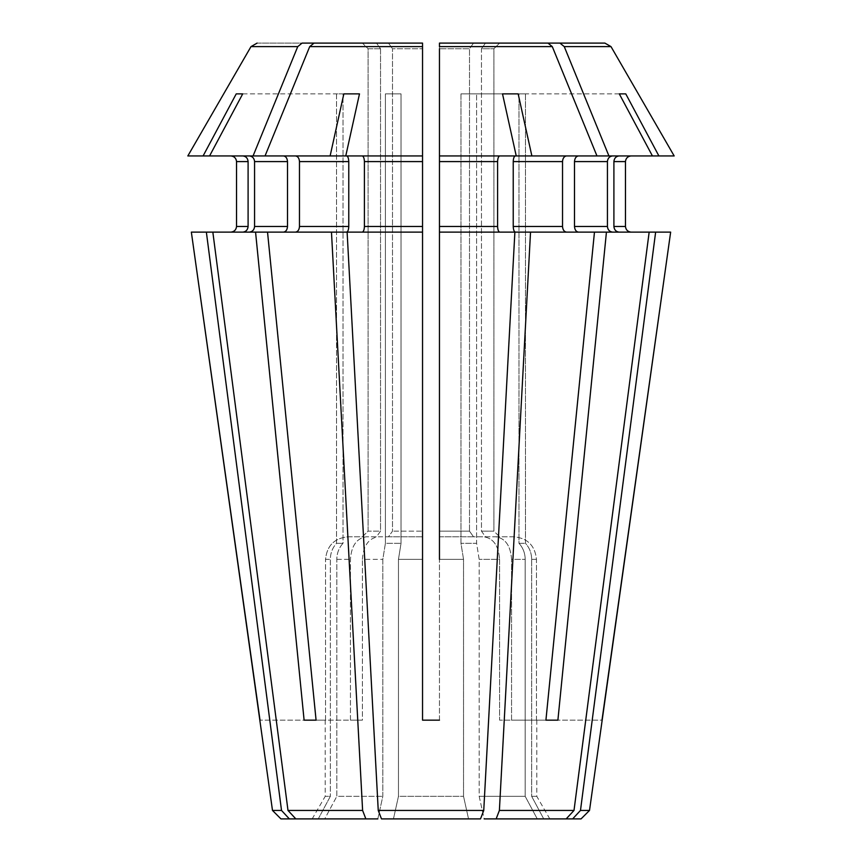 <?xml version="1.0" encoding="UTF-8"?>
<svg xmlns="http://www.w3.org/2000/svg" width="862" height="862" viewBox="0 0 862 862"><rect width="100%" height="100%" fill="white"/><g stroke="black" fill="none" stroke-linecap="round" stroke-linejoin="round"><path stroke-width="0.65" stroke-dasharray="4.31 3.23" d="M206.363 232.115L242.879 232.115L206.363 232.115L281.518 810.442L289.352 818.9L318.261 818.9A89561.121 82743.682 -90 0 1 330.34 796.326L325.211 796.326L330.34 796.326A89561.121 82743.682 90 0 0 318.261 818.9L324.737 818.9A89561.121 82743.682 90 0 1 336.816 796.326L382.825 796.326L336.816 796.326L336.816 559.363C336.913 553.124 338.971 547.769 343.011 543.319L336.536 543.319L343.011 543.319L343.011 93.883L336.536 93.883L336.536 543.319C332.495 547.769 330.426 553.124 330.34 559.363L330.34 796.326L330.34 559.363C330.426 553.124 332.495 547.769 336.536 543.319L336.536 93.883L343.011 93.883L343.011 543.319C338.971 547.769 336.913 553.124 336.816 559.363L336.816 796.326A89561.121 82743.682 -90 0 0 324.737 818.9L377.825 818.9A89561.121 34273.551 -90 0 1 382.825 796.326L382.825 559.363L385.4 543.319L401.035 543.319L385.4 543.319L385.4 93.883L401.035 93.883L401.035 543.319L398.459 559.363L398.459 796.326L463.54 796.326L398.459 796.326A89561.121 34273.551 90 0 0 393.46 818.9A89561.121 34273.551 -90 0 1 398.459 796.326L398.459 559.363L401.035 543.319L401.035 93.883L385.4 93.883L385.4 543.319L382.825 559.363L382.825 796.326A89561.121 34273.551 90 0 0 377.825 818.9M187.83 155.947L242.879 155.947C245.993 156.334 247.728 158.209 248.094 161.582L248.094 226.469C247.728 229.842 245.993 231.727 242.879 232.115L191.353 232.115M242.707 93.883L343.011 93.883L242.707 93.883A721604.261 666675.412 -90 0 0 209.574 155.947L249.355 155.947C252.469 156.334 254.204 158.209 254.57 161.582L287.499 161.582C287.229 158.209 285.893 156.334 283.512 155.947L330.124 155.947A721604.196 276145.978 -90 0 1 343.841 93.883L359.486 93.883A721604.196 276145.978 -90 0 0 345.759 155.947L265.033 155.947A574790.716 406438.409 90 0 1 309.706 46.623L314.027 43.1L376.511 43.1A11269.831 7968.974 90 0 0 380.53 48.746L380.53 531.154A11269.831 7968.974 -90 0 0 376.511 536.789L366.469 536.789C356.76 538.103 351.416 545.624 350.446 559.363L350.446 720.158L304.103 720.158L316.074 720.158L267.532 232.115L283.512 232.115L212.839 232.115L287.994 810.442L295.828 818.9M362.234 155.947L422.542 155.947L362.234 155.947C363.527 156.334 364.249 158.209 364.4 161.582L364.4 226.469C364.249 229.842 363.527 231.727 362.234 232.115L422.542 232.115L347.117 232.115L422.542 232.115L422.542 46.623L309.706 46.623M518.159 93.883L460.965 93.883L518.159 93.883A721604.196 276145.978 -90 0 1 531.876 155.947L515.401 155.947C514.108 156.334 513.386 158.209 513.235 161.582L513.235 226.469C513.386 229.842 514.108 231.727 515.401 232.115L566.517 232.115C564.136 231.727 562.8 229.842 562.53 226.469L562.53 161.582C562.8 158.209 564.136 156.334 566.517 155.947L596.967 155.947A574790.737 406438.431 90 0 0 552.294 46.623L547.973 43.1L499.594 43.1A11269.842 11269.842 0 0 1 493.904 48.746L493.904 531.154L481.47 531.154L493.904 531.154A11269.831 11269.831 0 0 1 499.594 536.789L513.795 536.789C527.522 538.103 535.076 545.624 536.455 559.363L536.455 720.158L602.204 720.158M619.293 93.883L518.989 93.883L619.293 93.883A721604.261 666675.412 -90 0 1 652.426 155.947L619.121 155.947C616.007 156.334 614.272 158.209 613.906 161.582L613.906 226.469C614.272 229.842 616.007 231.727 619.121 232.115L670.647 232.115L619.121 232.115L649.161 232.115L574.006 810.442L566.172 818.9L537.263 818.9A89561.121 82743.682 -90 0 0 525.184 796.326L479.175 796.326L525.184 796.326L525.184 559.363C525.087 553.124 523.029 547.769 518.989 543.319L525.464 543.319L518.989 543.319L518.989 93.883L525.464 93.883L525.464 543.319C529.505 547.769 531.574 553.124 531.66 559.363L531.66 796.326L536.789 796.326L531.66 796.326A89561.121 82743.682 -90 0 1 543.739 818.9A89561.121 82743.682 90 0 0 531.66 796.326L531.66 559.363C531.574 553.124 529.505 547.769 525.464 543.319L525.464 93.883L518.989 93.883L518.989 543.319C523.029 547.769 525.087 553.124 525.184 559.363L525.184 796.326A89561.121 82743.682 90 0 1 537.263 818.9L484.175 818.9A89561.121 34273.551 90 0 0 479.175 796.326L479.175 559.363L476.6 543.319L460.965 543.319L476.6 543.319L476.6 93.883L476.6 543.319L479.175 559.363L479.175 796.326A89561.121 34273.551 -90 0 1 484.175 818.9L581.053 818.9M612.645 232.115L578.488 232.115C576.107 231.727 574.771 229.842 574.501 226.469L607.43 226.469C607.796 229.842 609.531 231.727 612.645 232.115L649.161 232.115M574.501 226.469L574.501 161.582C574.771 158.209 576.107 156.334 578.488 155.947L612.645 155.947C609.531 156.334 607.796 158.209 607.43 161.582L607.43 226.469M473.518 43.1A11269.831 7968.974 90 0 1 469.499 48.746L439.458 48.746L469.499 48.746A11269.831 7968.974 -90 0 0 473.518 43.1L547.973 43.1L439.458 43.1L473.518 43.1L439.458 43.1L439.458 559.363L463.54 559.363L460.965 543.319L460.965 93.883L502.514 93.883A721604.196 276145.978 -90 0 1 516.241 155.947L499.766 155.947C498.473 156.334 497.751 158.209 497.6 161.582L497.6 226.469C497.751 229.842 498.473 231.727 499.766 232.115L439.458 232.115L514.883 232.115L483.754 810.442L482.828 812.844M439.458 48.746L439.458 531.154L469.499 531.154L469.499 48.746L469.499 531.154A11269.831 7968.974 -90 0 1 473.518 536.789L439.458 536.789L439.458 720.158L422.542 720.158L439.458 720.158L439.458 232.115L499.766 232.115M439.458 232.115L439.458 226.469L497.6 226.469M552.294 46.623L439.458 46.623L439.458 155.947L516.241 155.947L439.458 155.947L439.458 226.469M331.471 232.115L295.483 232.115C297.864 231.727 299.2 229.842 299.47 226.469L348.765 226.469C348.614 229.842 347.892 231.727 346.599 232.115L295.483 232.115L346.599 232.115L331.471 232.115L362.611 810.442L365.854 818.9M299.47 226.469L299.47 161.582C299.2 158.209 297.864 156.334 295.483 155.947L346.599 155.947C347.892 156.334 348.614 158.209 348.765 161.582L348.765 226.469M253.072 155.947L209.574 155.947L253.072 155.947A574790.737 406438.431 90 0 1 297.735 46.623L250.993 46.623L257.113 43.1L362.406 43.1A11269.842 11269.842 0 0 0 368.096 48.746L368.096 531.154L380.53 531.154A11269.831 7968.974 90 0 0 376.511 536.789L366.469 536.789C356.76 538.103 351.416 545.624 350.446 559.363L350.446 720.158L362.417 720.158L316.074 720.158L362.417 720.158L362.417 559.363L362.417 720.158L316.074 720.158M388.482 43.1A11269.831 7968.974 90 0 0 392.501 48.746A11269.831 7968.974 -90 0 1 388.482 43.1L314.027 43.1L422.542 43.1L388.482 43.1L422.542 43.1L422.542 531.154L392.501 531.154L422.542 531.154L422.542 720.158L422.542 232.115M362.234 232.115L347.117 232.115L378.246 810.442L379.172 812.844M422.542 536.789L388.482 536.789A11269.831 7968.974 -90 0 1 392.501 531.154L392.501 48.746L422.542 48.746L392.501 48.746L392.501 531.154A11269.831 7968.974 90 0 0 388.482 536.789L378.44 536.789C368.731 538.103 363.387 545.624 362.417 559.363L382.825 559.363L362.417 559.363C363.387 545.624 368.731 538.103 378.44 536.789L422.542 536.789L422.542 559.363L398.459 559.363L422.542 559.363M608.928 155.947A574790.748 406438.441 90 0 0 564.265 46.623L559.944 43.1L485.489 43.1A11269.831 7968.974 -90 0 1 481.47 48.746L481.47 531.154A11269.831 7968.974 90 0 1 485.489 536.789L495.531 536.789C505.24 538.103 510.584 545.624 511.554 559.363L511.554 720.158L545.926 720.158L594.468 232.115L566.517 232.115M439.458 536.789L483.56 536.789C493.269 538.103 498.613 545.624 499.583 559.363L499.583 720.158L557.897 720.158L511.554 720.158L511.554 559.363L525.184 559.363L511.554 559.363C510.584 545.624 505.24 538.103 495.531 536.789L513.795 536.789C527.522 538.103 535.076 545.624 536.455 559.363L536.455 720.158L601.988 720.158M559.944 43.1L485.489 43.1A11269.831 7968.974 90 0 1 481.47 48.746L493.904 48.746L481.47 48.746L481.47 531.154A11269.831 7968.974 -90 0 1 485.489 536.789L499.594 536.789A11269.831 11269.831 0 0 0 493.904 531.154L493.904 48.746A11269.842 11269.842 0 0 0 499.594 43.1M619.121 232.115L670.647 232.115M613.906 161.582L625.467 161.582L625.467 226.469L613.906 226.469M594.468 232.115L578.488 232.115M545.926 720.158L499.583 720.158L499.583 559.363L479.175 559.363L499.583 559.363C498.613 545.624 493.269 538.103 483.56 536.789L473.518 536.789A11269.831 7968.974 90 0 0 469.499 531.154L439.458 531.154M422.542 48.746L422.542 531.154M380.53 48.746L368.096 48.746L368.096 531.154A11269.831 11269.831 0 0 0 362.406 536.789L348.205 536.789C334.478 538.103 326.924 545.624 325.545 559.363L325.545 720.158L260.012 720.158L325.545 720.158L325.545 559.363L330.34 559.363L325.545 559.363C326.924 545.624 334.478 538.103 348.205 536.789L362.406 536.789A11269.831 11269.831 0 0 1 368.096 531.154L380.53 531.154L380.53 48.746L368.096 48.746A11269.842 11269.842 0 0 1 362.406 43.1L376.511 43.1A11269.831 7968.974 -90 0 0 380.53 48.746M254.57 161.582L254.57 226.469C254.204 229.842 252.469 231.727 249.355 232.115L283.512 232.115C285.893 231.727 287.229 229.842 287.499 226.469L287.499 161.582M297.735 46.623L302.056 43.1M652.426 155.947L566.517 155.947M631.113 155.947L674.17 155.947L631.113 155.947M557.897 720.158L606.439 232.115M304.103 720.158L255.561 232.115M381.489 818.9L468.54 818.9A89561.121 34273.551 -90 0 0 463.54 796.326L463.54 559.363L460.965 543.319L460.965 93.883L502.514 93.883M359.486 93.883L343.841 93.883M625.769 93.883A721604.196 666675.347 -90 0 1 658.902 155.947L619.121 155.947M655.637 232.115L580.482 810.442L572.648 818.9M439.458 559.363L463.54 559.363L463.54 796.326A89561.121 34273.551 90 0 1 468.54 818.9L480.511 818.9M530.529 232.115L499.389 810.442L496.146 818.9L484.175 818.9M516.241 155.947L515.401 155.947M283.512 155.947L249.355 155.947M209.574 155.947L242.879 155.947M658.902 155.947L674.17 155.947M531.876 155.947L596.967 155.947M345.759 155.947L422.542 155.947M330.124 155.947L346.599 155.947M295.483 155.947L265.033 155.947M439.458 155.947L499.766 155.947M578.488 155.947L612.645 155.947M496.146 818.9L566.172 818.9M580.482 810.442L589.511 810.442M280.947 818.9L289.352 818.9M272.489 810.442L281.518 810.442M287.994 810.442L362.611 810.442M378.246 810.442L483.754 810.442M267.532 232.115L295.483 232.115M499.389 810.442L574.006 810.442M249.355 232.115L283.512 232.115M257.113 43.1L362.406 43.1M242.879 232.115L212.839 232.115M236.231 93.883A721604.196 666675.347 -90 0 0 203.098 155.947M236.533 226.469L248.094 226.469M236.533 161.582L248.094 161.582M574.501 161.582L607.43 161.582M439.458 161.582L497.6 161.582M299.47 161.582L348.765 161.582M336.816 559.363L350.446 559.363L336.816 559.363M364.4 226.469L422.542 226.469M364.4 161.582L422.542 161.582M513.235 226.469L562.53 226.469M513.235 161.582L562.53 161.582M564.265 46.623L611.007 46.623M254.57 226.469L287.499 226.469M531.66 559.363L536.455 559.363L531.66 559.363M536.789 720.158L536.789 796.326L549.816 818.9M325.211 720.158L325.211 796.326L312.184 818.9"/><path stroke-width="1.29" d="M230.887 232.115C234.259 231.727 236.134 229.842 236.533 226.469L236.533 161.582L236.533 226.469C236.134 229.842 234.259 231.727 230.887 232.115M304.103 720.158L316.074 720.158L304.103 720.158L255.561 232.115L212.839 232.115L287.994 810.442L295.828 818.9L377.825 818.9M255.561 232.115L267.532 232.115L316.074 720.158M283.512 232.115C285.893 231.727 287.229 229.842 287.499 226.469L254.57 226.469C254.204 229.842 252.469 231.727 249.355 232.115M249.355 155.947C252.469 156.334 254.204 158.209 254.57 161.582L254.57 226.469M283.512 155.947C285.893 156.334 287.229 158.209 287.499 161.582L287.499 226.469M422.542 559.363L422.542 720.158L439.458 720.158L422.542 720.158L422.542 232.115L347.117 232.115L378.246 810.442L381.489 818.9L379.172 812.844M422.542 232.115L422.542 226.469L364.4 226.469C364.249 229.842 363.527 231.727 362.234 232.115M362.234 155.947C363.527 156.334 364.249 158.209 364.4 161.582L364.4 226.469M343.841 93.883L359.486 93.883L343.841 93.883A721604.196 276145.978 90 0 0 330.124 155.947L265.033 155.947A574790.737 406438.431 -90 0 1 309.706 46.623L422.542 46.623L422.542 43.1L422.542 226.469M515.401 155.947C514.108 156.334 513.386 158.209 513.235 161.582L513.235 226.469C513.386 229.842 514.108 231.727 515.401 232.115L530.529 232.115L499.389 810.442L496.146 818.9L484.175 818.9M655.637 232.115L580.482 810.442L572.648 818.9L581.053 818.9L589.511 810.442L670.647 232.115L530.529 232.115M566.517 232.115C564.136 231.727 562.8 229.842 562.53 226.469L513.235 226.469M566.517 155.947C564.136 156.334 562.8 158.209 562.53 161.582L562.53 226.469M619.121 155.947C616.007 156.334 614.272 158.209 613.906 161.582L625.467 161.582C625.866 158.209 627.741 156.334 631.113 155.947C627.741 156.334 625.866 158.209 625.467 161.582L625.467 226.469C625.866 229.842 627.741 231.727 631.113 232.115C627.741 231.727 625.866 229.842 625.467 226.469L613.906 226.469C614.272 229.842 616.007 231.727 619.121 232.115M613.906 161.582L613.906 226.469M265.033 155.947L253.072 155.947A574790.748 406438.441 -90 0 1 297.735 46.623L302.056 43.1L388.482 43.1M309.706 46.623L314.027 43.1L422.542 43.1L422.542 48.746M499.594 43.1L604.887 43.1L611.007 46.623A574790.748 574790.748 60 0 1 674.17 155.947A574790.748 574790.748 60 0 0 611.007 46.623L604.887 43.1L473.518 43.1M499.766 155.947C498.473 156.334 497.751 158.209 497.6 161.582L439.458 161.582L439.458 48.746M439.458 531.154L439.458 536.789M578.488 232.115C576.107 231.727 574.771 229.842 574.501 226.469L574.501 161.582C574.771 158.209 576.107 156.334 578.488 155.947M612.645 155.947C609.531 156.334 607.796 158.209 607.43 161.582L607.43 226.469C607.796 229.842 609.531 231.727 612.645 232.115M552.294 46.623L439.458 46.623L439.458 43.1L547.973 43.1L552.294 46.623A574790.737 406438.431 -90 0 1 596.967 155.947L608.928 155.947A574790.748 406438.441 -90 0 0 564.265 46.623L559.944 43.1M482.828 812.844L480.511 818.9L483.754 810.442L514.883 232.115L439.458 232.115L439.458 161.582M497.6 161.582L497.6 226.469C497.751 229.842 498.473 231.727 499.766 232.115M295.483 232.115C297.864 231.727 299.2 229.842 299.47 226.469L299.47 161.582C299.2 158.209 297.864 156.334 295.483 155.947M346.599 155.947C347.892 156.334 348.614 158.209 348.765 161.582L348.765 226.469C348.614 229.842 347.892 231.727 346.599 232.115L331.471 232.115L362.611 810.442L287.994 810.442M242.879 155.947C245.993 156.334 247.728 158.209 248.094 161.582L248.094 226.469C247.728 229.842 245.993 231.727 242.879 232.115M302.056 43.1L362.406 43.1M236.231 93.883L242.707 93.883L236.231 93.883A721604.261 666675.412 90 0 0 203.098 155.947L187.83 155.947A574790.759 574790.759 0 0 1 250.993 46.623L257.113 43.1M212.839 232.115L191.353 232.115L272.489 810.442L281.518 810.442L289.352 818.9L280.947 818.9L272.489 810.442M236.533 161.582C236.134 158.209 234.259 156.334 230.887 155.947C234.259 156.334 236.134 158.209 236.533 161.582L248.094 161.582M545.926 720.158L557.897 720.158L545.926 720.158L594.468 232.115M557.897 720.158L606.439 232.115M422.542 531.154L422.542 536.789M242.707 93.883A721604.261 666675.412 90 0 0 209.574 155.947L253.072 155.947M359.486 93.883A721604.261 276145.999 90 0 0 345.759 155.947L422.542 155.947M502.514 93.883L518.159 93.883L502.514 93.883A721604.131 276145.945 90 0 1 516.241 155.947L439.458 155.947M619.293 93.883L625.769 93.883L619.293 93.883A721604.131 666675.293 90 0 1 652.426 155.947L608.928 155.947M649.161 232.115L574.006 810.442L566.172 818.9L496.146 818.9M572.648 818.9L566.172 818.9M625.769 93.883A721604.196 666675.347 90 0 1 658.902 155.947L652.426 155.947M601.988 720.158L670.647 232.115M439.458 559.363L439.458 232.115M596.967 155.947L516.241 155.947M187.83 155.947A574790.759 574790.759 0 0 1 250.993 46.623L297.735 46.623M203.098 155.947L209.574 155.947M330.124 155.947L345.759 155.947M518.159 93.883A721604.261 276145.999 90 0 1 531.876 155.947M674.17 155.947L658.902 155.947M589.511 810.442L580.482 810.442M574.006 810.442L499.389 810.442M480.511 818.9L381.489 818.9M483.754 810.442L378.246 810.442M362.611 810.442L365.854 818.9M289.352 818.9L295.828 818.9M331.471 232.115L267.532 232.115M206.363 232.115L281.518 810.442M260.012 720.158L191.353 232.115M287.499 161.582L254.57 161.582M422.542 161.582L364.4 161.582M562.53 161.582L513.235 161.582M607.43 226.469L574.501 226.469M607.43 161.582L574.501 161.582M611.007 46.623L564.265 46.623M497.6 226.469L439.458 226.469M348.765 226.469L299.47 226.469M348.765 161.582L299.47 161.582M248.094 226.469L236.533 226.469"/></g></svg>
